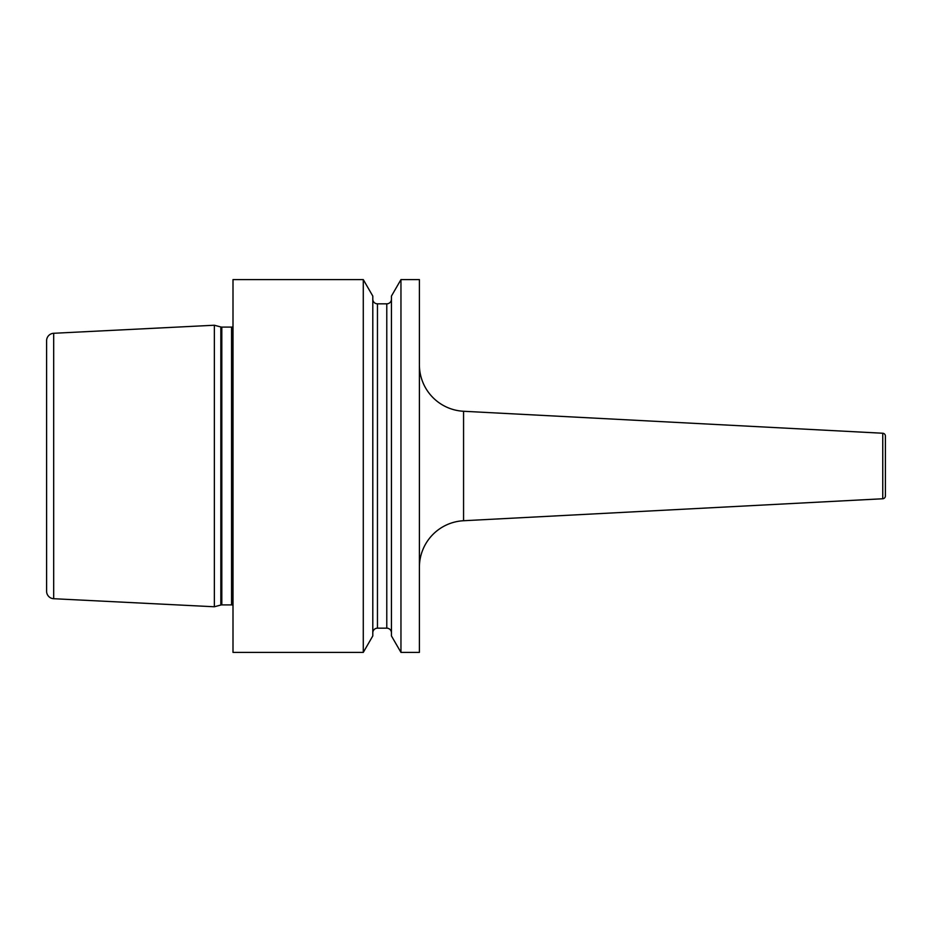 <?xml version="1.0" encoding="UTF-8"?>
<svg xmlns="http://www.w3.org/2000/svg" width="932" height="932" viewBox="0 0 932 932"><rect width="100%" height="100%" fill="white"/><g stroke="black" fill="none" stroke-linecap="round" stroke-linejoin="round"><path stroke-width="1.4" d="M214.36 325.233L53.683 333.283A7.456 7.456 0 0 0 46.6 340.728L46.6 591.272A7.456 7.456 0 0 0 53.683 598.717L214.36 606.767L214.36 325.233L220.837 326.969A3.728 3.728 0 0 0 221.804 327.097L231.567 327.097A3.728 3.728 0 0 0 233 326.806M233 605.194A3.728 3.728 0 0 0 231.567 604.903L221.804 604.903A3.728 3.728 0 0 0 220.837 605.031L214.36 606.767M46.6 340.728L46.6 591.272M46.6 568.17L46.6 363.83M233 279.6L233 652.4L363.282 652.4L372.8 635.927L372.8 296.073L363.282 279.6L233 279.6M419.4 652.4L400.958 652.4L400.958 279.6L419.4 279.6L419.4 652.4M363.282 279.6L363.282 652.4M400.958 279.6L391.44 296.073L391.44 635.927L400.958 652.4M372.8 299.172A4.66 4.66 0 0 0 377.46 303.832L386.78 303.832A4.66 4.66 0 0 0 391.44 299.172M372.8 632.828A4.66 4.66 0 0 1 377.46 628.168L386.78 628.168A4.66 4.66 0 0 1 391.44 632.828M419.4 567.262A46.6 46.6 180 0 1 463.565 520.732L882.755 498.76A2.796 2.796 180 0 0 885.4 495.964L885.4 436.036A2.796 2.796 0 0 0 882.755 433.24L463.565 411.268L463.565 520.732M419.4 364.738A46.6 46.6 -0 0 0 463.565 411.268M53.683 333.283L53.683 598.717M220.837 605.031L220.837 326.969M221.804 604.903L221.804 327.097M231.567 604.903L231.567 327.097M386.78 303.832L386.78 628.168M377.46 303.832L377.46 628.168M882.755 498.76L882.755 433.24"/></g></svg>
